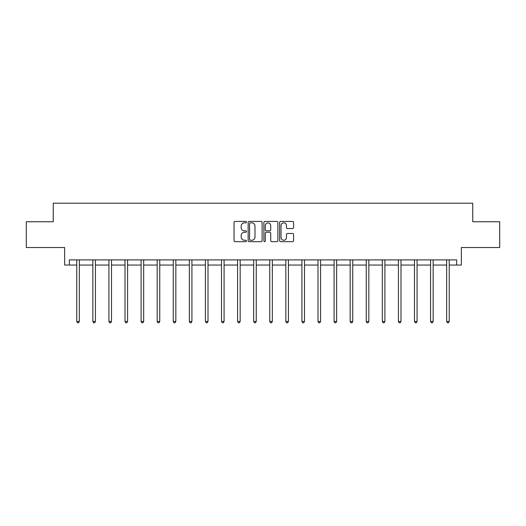<?xml version="1.0" encoding="UTF-8"?>
<svg xmlns="http://www.w3.org/2000/svg" width="526" height="526" viewBox="0 0 526 526"><rect width="100%" height="100%" fill="white"/><g stroke="black" fill="none" stroke-linecap="round" stroke-linejoin="round"><path stroke-width="0.79" d="M246.503 222.136A0.71 0.71 0 0 0 245.8 221.426L235.043 221.426A1.013 1.013 0 0 0 234.031 222.439L234.031 240.652A1.013 1.013 0 0 0 235.043 241.664L245.8 241.664A0.71 0.71 0 0 0 246.503 240.961A0.71 0.71 0 0 0 245.8 240.25L244.406 240.25A3.235 3.235 0 0 1 241.171 237.009L241.171 235.49A3.235 3.235 0 0 1 244.406 232.255L245.8 232.255A0.71 0.71 0 0 0 246.503 231.545A0.71 0.71 0 0 0 245.8 230.835L244.406 230.835A3.235 3.235 0 0 1 241.171 227.6L241.171 226.081A3.235 3.235 0 0 1 244.406 222.846L245.8 222.846A0.71 0.71 0 0 0 246.503 222.136M69.34 265.051L69.34 259.897L456.66 259.897L456.66 265.051L461.348 265.051L461.348 247.529L499.7 247.529L499.7 221.755L472.743 221.755L472.743 203.194L53.258 203.194L53.258 221.755L26.3 221.755L26.3 247.529L64.652 247.529L64.652 265.051L76.763 265.051M292.574 228.56A1.013 1.013 0 0 0 293.587 227.548L293.587 222.439A1.013 1.013 0 0 0 292.574 221.426L280.634 221.426A1.013 1.013 0 0 0 279.622 222.439L279.622 240.652A1.013 1.013 0 0 0 280.634 241.664L292.574 241.664A1.013 1.013 0 0 0 293.587 240.652L293.587 234.484A1.013 1.013 0 0 0 292.574 233.472L287.466 233.472A1.013 1.013 0 0 0 286.453 234.484L286.453 237.542A2.709 2.709 0 0 1 283.744 240.25A2.709 2.709 0 0 1 281.035 237.542L281.035 225.549A2.709 2.709 0 0 1 283.744 222.846A2.709 2.709 0 0 1 286.453 225.549L286.453 227.548A1.013 1.013 0 0 0 287.466 228.56L292.574 228.56M262.112 222.439A1.013 1.013 0 0 0 261.1 221.426L249.16 221.426A1.013 1.013 0 0 0 248.147 222.439L248.147 240.652A1.013 1.013 0 0 0 249.16 241.664L261.1 241.664A1.013 1.013 0 0 0 262.112 240.652L262.112 222.439M264.9 221.426L276.84 221.426A1.013 1.013 0 0 1 277.853 222.439L277.853 240.652A1.013 1.013 0 0 1 276.84 241.664L271.725 241.664A1.013 1.013 0 0 1 270.719 240.652L270.719 233.268A1.013 1.013 0 0 0 269.707 232.255L266.314 232.255A1.013 1.013 0 0 0 265.301 233.268L265.301 240.961A0.71 0.71 0 0 1 264.591 241.664A0.71 0.71 0 0 1 263.888 240.961L263.888 222.439A1.013 1.013 0 0 1 264.9 221.426M79.341 265.051L92.846 265.051M95.423 265.051L108.928 265.051M111.505 265.051L125.01 265.051M127.588 265.051L141.093 265.051M143.67 265.051L157.175 265.051M159.753 265.051L173.258 265.051M175.835 265.051L189.34 265.051M191.918 265.051L205.423 265.051M208 265.051L221.505 265.051M224.083 265.051L237.588 265.051M240.165 265.051L253.67 265.051M256.247 265.051L269.753 265.051M272.33 265.051L285.835 265.051M288.412 265.051L301.917 265.051M304.495 265.051L318 265.051M320.577 265.051L334.082 265.051M336.66 265.051L350.165 265.051M352.742 265.051L366.247 265.051M368.825 265.051L382.33 265.051M384.907 265.051L398.412 265.051M400.99 265.051L414.495 265.051M417.072 265.051L430.577 265.051M433.154 265.051L446.659 265.051M449.237 265.051L456.66 265.051M250.277 222.846A0.71 0.71 0 0 0 249.567 223.55L249.567 239.54A0.71 0.71 0 0 0 250.277 240.25L251.744 240.25A3.235 3.235 0 0 0 254.978 237.009L254.978 226.081A3.235 3.235 0 0 0 251.744 222.846L250.277 222.846M270.719 225.601A2.709 2.709 0 0 0 268.01 222.892A2.709 2.709 0 0 0 265.301 225.601L265.301 229.829A1.013 1.013 0 0 0 266.314 230.835L269.707 230.835A1.013 1.013 0 0 0 270.719 229.829L270.719 225.601M79.479 259.897L79.413 260.048A1.032 1.032 0 0 0 79.341 260.436L79.341 321.465L76.763 321.465L76.763 260.436A1.032 1.032 0 0 0 76.691 260.048L76.625 259.897M79.341 321.465L78.565 322.806L77.539 322.806L76.763 321.465M95.561 259.897L95.495 260.048A1.032 1.032 0 0 0 95.423 260.436L95.423 321.465L92.846 321.465L92.846 260.436A1.032 1.032 0 0 0 92.773 260.048L92.707 259.897M95.423 321.465L94.647 322.806L93.621 322.806L92.846 321.465M111.644 259.897L111.578 260.048A1.032 1.032 0 0 0 111.505 260.436L111.505 321.465L108.928 321.465L108.928 260.436A1.032 1.032 0 0 0 108.856 260.048L108.79 259.897M111.505 321.465L110.73 322.806L109.704 322.806L108.928 321.465M127.726 259.897L127.66 260.048A1.032 1.032 0 0 0 127.588 260.436L127.588 321.465L125.01 321.465L125.01 260.436A1.032 1.032 0 0 0 124.938 260.048L124.872 259.897M127.588 321.465L126.812 322.806L125.786 322.806L125.01 321.465M143.808 259.897L143.743 260.048A1.032 1.032 0 0 0 143.67 260.436L143.67 321.465L141.093 321.465L141.093 260.436A1.032 1.032 0 0 0 141.021 260.048L140.955 259.897M143.67 321.465L142.894 322.806L141.869 322.806L141.093 321.465M159.891 259.897L159.825 260.048A1.032 1.032 0 0 0 159.753 260.436L159.753 321.465L157.175 321.465L157.175 260.436A1.032 1.032 0 0 0 157.103 260.048L157.037 259.897M159.753 321.465L158.977 322.806L157.951 322.806L157.175 321.465M175.973 259.897L175.908 260.048A1.032 1.032 0 0 0 175.835 260.436L175.835 321.465L173.258 321.465L173.258 260.436A1.032 1.032 0 0 0 173.185 260.048L173.12 259.897M175.835 321.465L175.059 322.806L174.034 322.806L173.258 321.465M192.056 259.897L191.99 260.048A1.032 1.032 0 0 0 191.918 260.436L191.918 321.465L189.34 321.465L189.34 260.436A1.032 1.032 0 0 0 189.268 260.048L189.202 259.897M191.918 321.465L191.142 322.806L190.116 322.806L189.34 321.465M208.138 259.897L208.072 260.048A1.032 1.032 0 0 0 208 260.436L208 321.465L205.423 321.465L205.423 260.436A1.032 1.032 0 0 0 205.35 260.048L205.285 259.897M208 321.465L207.224 322.806L206.199 322.806L205.423 321.465M224.221 259.897L224.155 260.048A1.032 1.032 0 0 0 224.083 260.436L224.083 321.465L221.505 321.465L221.505 260.436A1.032 1.032 0 0 0 221.433 260.048L221.367 259.897M224.083 321.465L223.307 322.806L222.281 322.806L221.505 321.465M240.303 259.897L240.237 260.048A1.032 1.032 0 0 0 240.165 260.436L240.165 321.465L237.588 321.465L237.588 260.436A1.032 1.032 0 0 0 237.515 260.048L237.45 259.897M240.165 321.465L239.389 322.806L238.363 322.806L237.588 321.465M256.386 259.897L256.32 260.048A1.032 1.032 0 0 0 256.247 260.436L256.247 321.465L253.67 321.465L253.67 260.436A1.032 1.032 0 0 0 253.598 260.048L253.532 259.897M256.247 321.465L255.472 322.806L254.446 322.806L253.67 321.465M272.468 259.897L272.402 260.048A1.032 1.032 0 0 0 272.33 260.436L272.33 321.465L269.753 321.465L269.753 260.436A1.032 1.032 0 0 0 269.68 260.048L269.614 259.897M272.33 321.465L271.554 322.806L270.528 322.806L269.753 321.465M288.55 259.897L288.485 260.048A1.032 1.032 0 0 0 288.412 260.436L288.412 321.465L285.835 321.465L285.835 260.436A1.032 1.032 0 0 0 285.763 260.048L285.697 259.897M288.412 321.465L287.637 322.806L286.611 322.806L285.835 321.465M304.633 259.897L304.567 260.048A1.032 1.032 0 0 0 304.495 260.436L304.495 321.465L301.917 321.465L301.917 260.436A1.032 1.032 0 0 0 301.845 260.048L301.779 259.897M304.495 321.465L303.719 322.806L302.693 322.806L301.917 321.465M320.715 259.897L320.65 260.048A1.032 1.032 0 0 0 320.577 260.436L320.577 321.465L318 321.465L318 260.436A1.032 1.032 0 0 0 317.928 260.048L317.862 259.897M320.577 321.465L319.801 322.806L318.776 322.806L318 321.465M336.798 259.897L336.732 260.048A1.032 1.032 0 0 0 336.66 260.436L336.66 321.465L334.082 321.465L334.082 260.436A1.032 1.032 0 0 0 334.01 260.048L333.944 259.897M336.66 321.465L335.884 322.806L334.858 322.806L334.082 321.465M352.88 259.897L352.815 260.048A1.032 1.032 0 0 0 352.742 260.436L352.742 321.465L350.165 321.465L350.165 260.436A1.032 1.032 0 0 0 350.092 260.048L350.027 259.897M352.742 321.465L351.966 322.806L350.941 322.806L350.165 321.465M368.963 259.897L368.897 260.048A1.032 1.032 0 0 0 368.825 260.436L368.825 321.465L366.247 321.465L366.247 260.436A1.032 1.032 0 0 0 366.175 260.048L366.109 259.897M368.825 321.465L368.049 322.806L367.023 322.806L366.247 321.465M385.045 259.897L384.979 260.048A1.032 1.032 0 0 0 384.907 260.436L384.907 321.465L382.33 321.465L382.33 260.436A1.032 1.032 0 0 0 382.257 260.048L382.192 259.897M384.907 321.465L384.131 322.806L383.106 322.806L382.33 321.465M401.128 259.897L401.062 260.048A1.032 1.032 0 0 0 400.99 260.436L400.99 321.465L398.412 321.465L398.412 260.436A1.032 1.032 0 0 0 398.34 260.048L398.274 259.897M400.99 321.465L400.214 322.806L399.188 322.806L398.412 321.465M417.21 259.897L417.144 260.048A1.032 1.032 0 0 0 417.072 260.436L417.072 321.465L414.495 321.465L414.495 260.436A1.032 1.032 0 0 0 414.422 260.048L414.357 259.897M417.072 321.465L416.296 322.806L415.27 322.806L414.495 321.465M433.292 259.897L433.227 260.048A1.032 1.032 0 0 0 433.154 260.436L433.154 321.465L430.577 321.465L430.577 260.436A1.032 1.032 0 0 0 430.505 260.048L430.439 259.897M433.154 321.465L432.379 322.806L431.353 322.806L430.577 321.465M449.375 259.897L449.309 260.048A1.032 1.032 0 0 0 449.237 260.436L449.237 321.465L446.659 321.465L446.659 260.436A1.032 1.032 0 0 0 446.587 260.048L446.521 259.897M449.237 321.465L448.461 322.806L447.435 322.806L446.659 321.465"/></g></svg>
